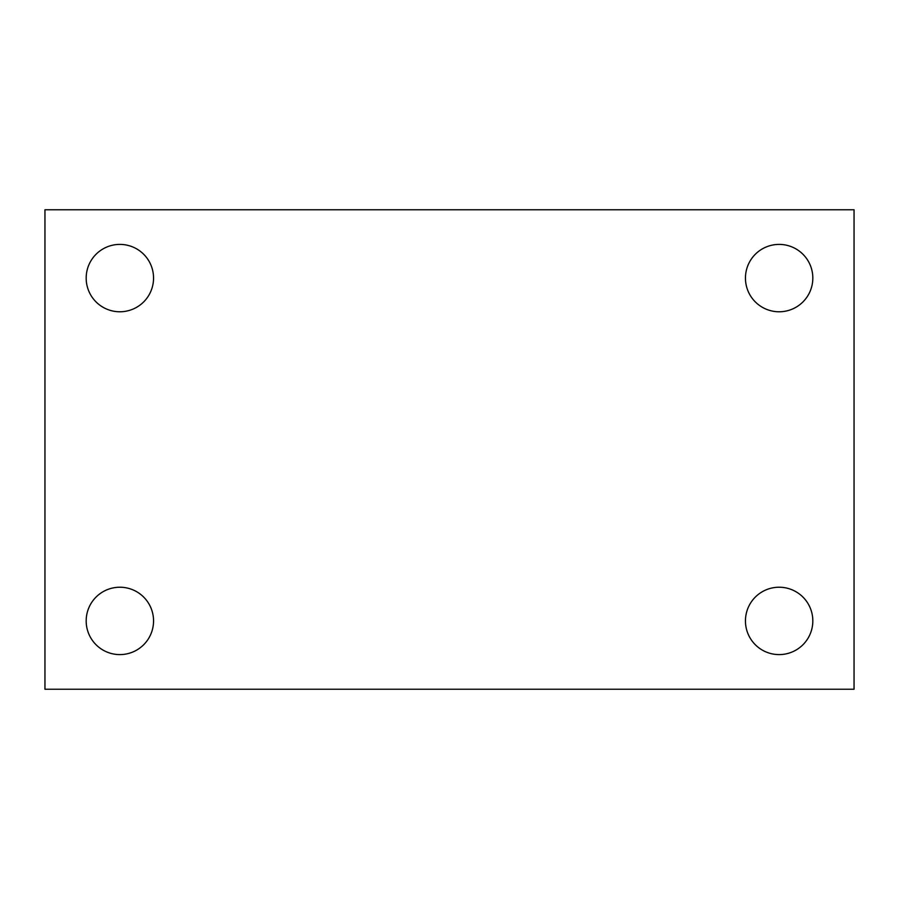 <?xml version="1.0" encoding="UTF-8"?>
<svg xmlns="http://www.w3.org/2000/svg" width="899" height="899" viewBox="0 0 899 899"><rect width="100%" height="100%" fill="white"/><g stroke="black" fill="none" stroke-linecap="round" stroke-linejoin="round"><path stroke-width="1.35" d="M44.95 689.23L44.95 209.77L854.05 209.77L854.05 689.23L44.95 689.23M119.87 654.596A33.679 33.679 0 0 0 153.549 620.906A33.679 33.679 0 0 0 119.87 587.227A33.679 33.679 0 0 0 86.18 620.906A33.679 33.679 0 0 0 119.87 654.596M779.13 654.596A33.679 33.679 0 0 0 812.82 620.906A33.679 33.679 0 0 0 779.13 587.227A33.679 33.679 0 0 0 745.451 620.906A33.679 33.679 0 0 0 779.13 654.596M779.13 311.773A33.679 33.679 0 0 0 812.82 278.094A33.679 33.679 0 0 0 779.13 244.404A33.679 33.679 0 0 0 745.451 278.094A33.679 33.679 0 0 0 779.13 311.773M119.87 311.773A33.679 33.679 0 0 0 153.549 278.094A33.679 33.679 0 0 0 119.87 244.404A33.679 33.679 0 0 0 86.18 278.094A33.679 33.679 0 0 0 119.87 311.773"/></g></svg>
